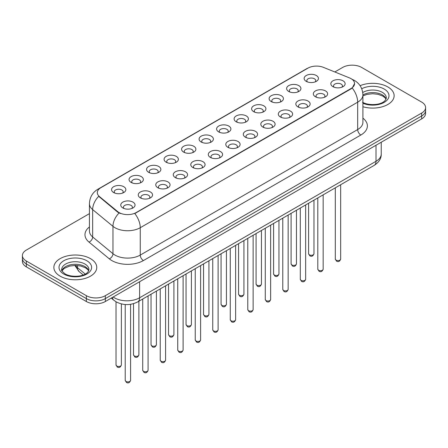 <?xml version="1.0" encoding="UTF-8"?>
<svg xmlns="http://www.w3.org/2000/svg" width="448" height="448" viewBox="0 0 448 448"><rect width="100%" height="100%" fill="white"/><g stroke="black" fill="none" stroke-linecap="round" stroke-linejoin="round"><path stroke-width="0.67" d="M288.719 91.459L288.719 91.459A7.151 4.127 180 0 1 288.719 85.624A7.151 4.127 180 0 1 298.833 85.624A7.151 4.127 180 0 1 298.833 91.459A7.151 4.127 180 0 1 288.719 91.459M297.662 92.008A4.469 2.582 0 0 0 298.245 90.731A4.469 2.582 0 0 0 296.94 88.906A4.469 2.582 0 0 0 292.068 88.346A4.469 2.582 0 0 0 289.307 90.731A4.469 2.582 0 0 0 289.895 92.008M271.214 101.567L271.214 101.567A7.151 4.127 180 0 1 271.214 95.732A7.151 4.127 180 0 1 281.327 95.732A7.151 4.127 180 0 1 281.327 101.567A7.151 4.127 180 0 1 271.214 101.567M280.151 102.116A4.469 2.582 0 0 0 280.739 100.839A4.469 2.582 0 0 0 279.429 99.014A4.469 2.582 0 0 0 274.562 98.454A4.469 2.582 0 0 0 271.802 100.839A4.469 2.582 0 0 0 272.39 102.116M253.708 111.675L253.708 111.675A7.151 4.127 180 0 1 253.708 105.84A7.151 4.127 180 0 1 263.822 105.84A7.151 4.127 180 0 1 263.822 111.675A7.151 4.127 180 0 1 253.708 111.675M262.646 112.224A4.469 2.582 0 0 0 263.234 110.947A4.469 2.582 0 0 0 261.923 109.122A4.469 2.582 0 0 0 257.051 108.562A4.469 2.582 0 0 0 254.296 110.947A4.469 2.582 0 0 0 254.878 112.224M236.197 121.783L236.197 121.783A7.151 4.127 180 0 1 236.197 115.948A7.151 4.127 180 0 1 246.31 115.948A7.151 4.127 180 0 1 246.31 121.783A7.151 4.127 180 0 1 236.197 121.783M245.14 122.332A4.469 2.582 0 0 0 245.722 121.055A4.469 2.582 0 0 0 244.418 119.23A4.469 2.582 0 0 0 239.546 118.67A4.469 2.582 0 0 0 236.785 121.055A4.469 2.582 0 0 0 237.373 122.332M218.691 131.891L218.691 131.891A7.151 4.127 180 0 1 218.691 126.056A7.151 4.127 180 0 1 228.805 126.056A7.151 4.127 180 0 1 228.805 131.891A7.151 4.127 180 0 1 218.691 131.891M227.629 132.44A4.469 2.582 0 0 0 228.217 131.163A4.469 2.582 0 0 0 226.906 129.338A4.469 2.582 0 0 0 222.034 128.778A4.469 2.582 0 0 0 219.279 131.163A4.469 2.582 0 0 0 219.862 132.44M201.186 141.999L201.186 141.999A7.151 4.127 180 0 1 201.186 136.164A7.151 4.127 180 0 1 211.294 136.164A7.151 4.127 180 0 1 211.294 141.999A7.151 4.127 180 0 1 201.186 141.999M210.123 142.548A4.469 2.582 0 0 0 210.711 141.271A4.469 2.582 0 0 0 209.401 139.446A4.469 2.582 0 0 0 204.529 138.886A4.469 2.582 0 0 0 201.768 141.271A4.469 2.582 0 0 0 202.356 142.548M183.674 152.107L183.674 152.107A7.151 4.127 180 0 1 183.674 146.272A7.151 4.127 180 0 1 193.788 146.272A7.151 4.127 180 0 1 193.788 152.107A7.151 4.127 180 0 1 183.674 152.107M192.618 152.656A4.469 2.582 0 0 0 193.2 151.379A4.469 2.582 0 0 0 191.89 149.554A4.469 2.582 0 0 0 187.023 148.994A4.469 2.582 0 0 0 184.262 151.379A4.469 2.582 0 0 0 184.85 152.656M166.169 162.215L166.169 162.215A7.151 4.127 180 0 1 166.169 156.38A7.151 4.127 180 0 1 176.282 156.38A7.151 4.127 180 0 1 176.282 162.215A7.151 4.127 180 0 1 166.169 162.215M175.106 162.764A4.469 2.582 0 0 0 175.694 161.487A4.469 2.582 0 0 0 174.384 159.662A4.469 2.582 0 0 0 169.512 159.102A4.469 2.582 0 0 0 166.757 161.487A4.469 2.582 0 0 0 167.339 162.764M148.658 172.323L148.658 172.323A7.151 4.127 180 0 1 148.658 166.488A7.151 4.127 180 0 1 158.771 166.488A7.151 4.127 180 0 1 158.771 172.323A7.151 4.127 180 0 1 148.658 172.323M157.601 172.872A4.469 2.582 0 0 0 158.183 171.595A4.469 2.582 0 0 0 156.878 169.77A4.469 2.582 0 0 0 152.006 169.21A4.469 2.582 0 0 0 149.246 171.595A4.469 2.582 0 0 0 149.834 172.872M131.152 182.431L131.152 182.431A7.151 4.127 180 0 1 131.152 176.596A7.151 4.127 180 0 1 141.266 176.596A7.151 4.127 180 0 1 141.266 182.431A7.151 4.127 180 0 1 131.152 182.431M140.09 182.98A4.469 2.582 0 0 0 140.678 181.703A4.469 2.582 0 0 0 139.367 179.878A4.469 2.582 0 0 0 134.501 179.318A4.469 2.582 0 0 0 131.74 181.703A4.469 2.582 0 0 0 132.322 182.98M113.646 192.539L113.646 192.539A7.151 4.127 180 0 1 113.646 186.704A7.151 4.127 180 0 1 123.76 186.704A7.151 4.127 180 0 1 123.76 192.539A7.151 4.127 180 0 1 113.646 192.539M122.584 193.088A4.469 2.582 0 0 0 123.172 191.811A4.469 2.582 0 0 0 121.862 189.986A4.469 2.582 0 0 0 116.99 189.426A4.469 2.582 0 0 0 114.229 191.811A4.469 2.582 0 0 0 114.817 193.088M306.23 81.351L306.23 81.351A7.151 4.127 180 0 1 306.23 75.516A7.151 4.127 180 0 1 316.344 75.516A7.151 4.127 180 0 1 316.344 81.351A7.151 4.127 180 0 1 306.23 81.351M315.168 81.9A4.469 2.582 0 0 0 315.756 80.623A4.469 2.582 0 0 0 314.446 78.798A4.469 2.582 0 0 0 309.574 78.238A4.469 2.582 0 0 0 306.818 80.623A4.469 2.582 0 0 0 307.401 81.9M315.426 96.768L315.426 96.768A7.151 4.127 180 0 1 315.426 90.933A7.151 4.127 180 0 1 325.539 90.933A7.151 4.127 180 0 1 325.539 96.768A7.151 4.127 180 0 1 315.426 96.768M324.363 97.317A4.469 2.582 0 0 0 324.951 96.04A4.469 2.582 0 0 0 323.641 94.214A4.469 2.582 0 0 0 318.774 93.654A4.469 2.582 0 0 0 316.014 96.04A4.469 2.582 0 0 0 316.596 97.317M297.92 106.876L297.92 106.876A7.151 4.127 180 0 1 297.92 101.041A7.151 4.127 180 0 1 308.028 101.041A7.151 4.127 180 0 1 308.034 106.876A7.151 4.127 180 0 1 297.92 106.876M306.858 107.425A4.469 2.582 0 0 0 307.446 106.148A4.469 2.582 0 0 0 306.135 104.322A4.469 2.582 0 0 0 301.263 103.762A4.469 2.582 0 0 0 298.502 106.148A4.469 2.582 0 0 0 299.09 107.425M280.409 116.984L280.409 116.984A7.151 4.127 180 0 1 280.409 111.149A7.151 4.127 180 0 1 290.522 111.149A7.151 4.127 180 0 1 290.522 116.984A7.151 4.127 180 0 1 280.409 116.984M289.352 117.533A4.469 2.582 0 0 0 289.934 116.256A4.469 2.582 0 0 0 288.63 114.43A4.469 2.582 0 0 0 283.758 113.87A4.469 2.582 0 0 0 280.997 116.256A4.469 2.582 0 0 0 281.585 117.533M262.903 127.092L262.903 127.092A7.151 4.127 180 0 1 262.903 121.257A7.151 4.127 180 0 1 273.017 121.257A7.151 4.127 180 0 1 273.017 127.092A7.151 4.127 180 0 1 262.903 127.092M271.841 127.641A4.469 2.582 0 0 0 272.429 126.364A4.469 2.582 0 0 0 271.118 124.538A4.469 2.582 0 0 0 266.246 123.978A4.469 2.582 0 0 0 263.491 126.364A4.469 2.582 0 0 0 264.074 127.641M245.398 137.2A7.151 4.127 180 0 1 245.392 137.2A7.151 4.127 180 0 1 245.398 131.365A7.151 4.127 180 0 1 255.506 131.365A7.151 4.127 180 0 1 255.506 137.2A7.151 4.127 180 0 1 245.398 137.2M254.335 137.749A4.469 2.582 0 0 0 254.923 136.472A4.469 2.582 0 0 0 253.613 134.646A4.469 2.582 0 0 0 248.741 134.086A4.469 2.582 0 0 0 245.98 136.472A4.469 2.582 0 0 0 246.568 137.749M227.886 147.308L227.886 147.308A7.151 4.127 180 0 1 227.886 141.473A7.151 4.127 180 0 1 238 141.473A7.151 4.127 180 0 1 238 147.308A7.151 4.127 180 0 1 227.886 147.308M236.83 147.857A4.469 2.582 0 0 0 237.412 146.58A4.469 2.582 0 0 0 236.102 144.754A4.469 2.582 0 0 0 231.235 144.194A4.469 2.582 0 0 0 228.474 146.58A4.469 2.582 0 0 0 229.062 147.857M210.381 157.416L210.381 157.416A7.151 4.127 180 0 1 210.381 151.581A7.151 4.127 180 0 1 220.494 151.581A7.151 4.127 180 0 1 220.494 157.416A7.151 4.127 180 0 1 210.381 157.416M219.318 157.965A4.469 2.582 0 0 0 219.906 156.688A4.469 2.582 0 0 0 218.596 154.862A4.469 2.582 0 0 0 213.724 154.302A4.469 2.582 0 0 0 210.969 156.688A4.469 2.582 0 0 0 211.551 157.965M192.87 167.524L192.87 167.524A7.151 4.127 180 0 1 192.87 161.689A7.151 4.127 180 0 1 202.983 161.689A7.151 4.127 180 0 1 202.983 167.524A7.151 4.127 180 0 1 192.87 167.524M201.813 168.073A4.469 2.582 0 0 0 202.395 166.796A4.469 2.582 0 0 0 201.09 164.97A4.469 2.582 0 0 0 196.218 164.41A4.469 2.582 0 0 0 193.458 166.796A4.469 2.582 0 0 0 194.046 168.073M175.364 177.632L175.364 177.632A7.151 4.127 180 0 1 175.364 171.797A7.151 4.127 180 0 1 185.478 171.797A7.151 4.127 180 0 1 185.478 177.632A7.151 4.127 180 0 1 175.364 177.632M184.302 178.181A4.469 2.582 0 0 0 184.89 176.904A4.469 2.582 0 0 0 183.579 175.078A4.469 2.582 0 0 0 178.707 174.518A4.469 2.582 0 0 0 175.952 176.904A4.469 2.582 0 0 0 176.534 178.181M157.858 187.74L157.858 187.74A7.151 4.127 180 0 1 157.858 181.905A7.151 4.127 180 0 1 167.966 181.905A7.151 4.127 180 0 1 167.966 187.74A7.151 4.127 180 0 1 157.858 187.74M166.796 188.289A4.469 2.582 0 0 0 167.384 187.012A4.469 2.582 0 0 0 166.074 185.186A4.469 2.582 0 0 0 161.202 184.626A4.469 2.582 0 0 0 158.441 187.012A4.469 2.582 0 0 0 159.029 188.289M140.347 197.848L140.347 197.848A7.151 4.127 180 0 1 140.347 192.013A7.151 4.127 180 0 1 150.461 192.013A7.151 4.127 180 0 1 150.461 197.848A7.151 4.127 180 0 1 140.347 197.848M149.29 198.397A4.469 2.582 0 0 0 149.873 197.12A4.469 2.582 0 0 0 148.562 195.294A4.469 2.582 0 0 0 143.696 194.734A4.469 2.582 0 0 0 140.935 197.12A4.469 2.582 0 0 0 141.523 198.397M122.842 207.956L122.842 207.956A7.151 4.127 180 0 1 122.842 202.121A7.151 4.127 180 0 1 132.955 202.121A7.151 4.127 180 0 1 132.955 207.956A7.151 4.127 180 0 1 122.842 207.956M131.779 208.505A4.469 2.582 0 0 0 132.367 207.228A4.469 2.582 0 0 0 131.057 205.402A4.469 2.582 0 0 0 126.185 204.842A4.469 2.582 0 0 0 123.43 207.228A4.469 2.582 0 0 0 124.012 208.505M332.931 86.66L332.931 86.66A7.151 4.127 180 0 1 332.931 80.825A7.151 4.127 180 0 1 343.045 80.825A7.151 4.127 180 0 1 343.045 86.66A7.151 4.127 180 0 1 332.931 86.66M341.874 87.209A4.469 2.582 0 0 0 342.457 85.932A4.469 2.582 0 0 0 341.152 84.106A4.469 2.582 0 0 0 336.28 83.546A4.469 2.582 0 0 0 333.519 85.932A4.469 2.582 0 0 0 334.107 87.209M349.429 77.874A12.068 6.966 180 0 1 351.042 78.652A12.068 6.966 180 0 1 354.575 83.58A12.068 6.966 180 0 1 351.042 88.502L136.147 212.576A12.068 6.966 180 0 1 117.729 211.641L99.506 196.622A12.068 6.966 180 0 1 97.322 192.623A12.068 6.966 180 0 1 100.862 187.695L307.955 68.13A12.068 6.966 180 0 1 323.406 67.351L349.429 77.874M387.856 86.957A21.454 12.387 0 0 0 360.097 85.686A21.454 12.387 0 0 1 387.856 86.957A21.454 12.387 0 0 1 394.139 95.71A21.454 12.387 0 0 0 387.856 86.957M90.479 258.642A21.454 12.387 0 0 0 67.099 255.959A21.454 12.387 0 0 0 53.861 267.4A21.454 12.387 0 0 0 60.144 276.158A21.454 12.387 0 0 0 83.518 278.846A21.454 12.387 0 0 0 96.762 267.4A21.454 12.387 0 0 0 90.479 258.642A21.454 12.387 0 0 0 67.099 255.959A21.454 12.387 0 0 0 53.861 267.4A21.454 12.387 0 0 0 60.144 276.158A21.454 12.387 0 0 0 83.518 278.846A21.454 12.387 0 0 0 96.762 267.4A21.454 12.387 0 0 0 90.479 258.642M354.575 83.58L352.212 88.015L351.042 88.861L134.786 213.545A15.641 9.033 60 0 1 140.252 227.718A17.875 10.321 180 0 1 114.974 227.718A17.875 10.321 180 0 1 112.969 226.341L92.663 209.597A17.875 10.321 180 0 1 89.432 203.678L89.432 231.045A17.875 10.321 0 0 0 92.663 236.97L112.969 253.708A17.875 10.321 0 0 0 114.974 255.086A17.875 10.321 0 0 0 140.252 255.086L357.678 129.556A17.875 10.321 0 0 0 362.914 122.259L362.914 94.892A17.875 10.321 180 0 1 357.678 102.189A15.641 9.033 -120 0 0 352.212 88.015M89.432 213.634L26.326 250.068A13.406 7.739 0 0 0 22.4 255.545L22.4 261.38A13.406 7.739 0 0 0 26.326 266.857L86.369 301.521L86.369 298.603A13.406 7.739 0 0 0 105.33 298.603L421.674 115.965A13.406 7.739 0 0 0 425.6 110.488A13.406 7.739 0 0 1 421.674 115.965L105.33 298.603A13.406 7.739 0 0 1 86.369 298.603L26.326 263.934L86.369 298.603L86.369 295.68A13.406 7.739 0 0 0 105.33 295.68L421.674 113.047A13.406 7.739 0 0 0 425.6 107.57A13.406 7.739 0 0 0 421.674 102.099L361.631 67.43A13.406 7.739 0 0 0 342.67 67.43L334.818 71.966M22.4 258.462A13.406 7.739 0 0 0 26.326 263.934A13.406 7.739 0 0 1 22.4 258.462M120.439 213.545L117.729 212.173L98.694 196.325A15.641 10.461 129.5 0 0 92.663 209.597L92.663 236.97A4.469 2.99 -50.5 0 1 89.006 242.094A22.344 12.902 180 0 1 89.432 226.957M362.914 106.736A21.454 12.387 0 0 0 394.139 95.71A21.454 12.387 0 0 1 362.914 106.736M22.4 255.545A13.406 7.739 0 0 0 26.326 261.016L86.369 295.68M86.369 301.521A13.406 7.739 0 0 0 105.33 301.521L421.674 118.882A13.406 7.739 0 0 0 425.6 113.411L425.6 107.57M136.147 212.576L136.147 212.934M117.729 211.641L117.729 212.173M99.506 196.622L99.506 197.148M351.042 88.502L351.042 88.861M143.416 260.562A4.469 2.582 60 0 1 140.252 255.086L140.252 227.718L357.678 102.189L357.678 129.556A4.469 2.582 60 0 0 360.836 135.033L143.416 260.562A22.344 12.902 180 0 1 111.81 260.562A22.344 12.902 180 0 1 109.306 258.838L89.006 242.094M362.914 94.892C362.611 88.463 359.789 83.642 354.441 80.433L352.184 79.33A15.641 7.325 112 0 0 351.971 79.251M99.529 188.608A15.641 9.033 -120 0 0 97.91 189.218C92.562 192.433 89.734 197.249 89.432 203.678M97.91 189.218L306.639 68.712A15.641 9.033 60 0 1 307.826 68.208M119.062 213.002A15.641 10.461 129.5 0 0 112.969 226.341L112.969 253.708A4.469 2.99 -50.5 0 1 109.306 258.838M362.914 118.166A22.344 12.902 180 0 1 360.836 135.033M105.33 295.68L105.33 301.521M421.674 113.047L421.674 118.882M26.326 261.016L26.326 266.857M113.137 297.013A17.875 10.321 0 0 0 114.341 297.78A17.875 10.321 0 0 0 139.619 297.78L376.006 161.302A17.875 10.321 0 0 0 381.242 154.006C381.377 158.441 379.014 162.238 374.158 165.396L137.771 301.874A8.938 5.163 60 0 0 139.619 297.78L139.619 281.725M376.006 145.247L376.006 161.302A8.938 5.163 60 0 1 374.158 165.396M112.414 297.433A8.938 5.981 129.5 0 0 113.971 300.339L111.255 298.099M75.404 265.412A17.875 10.321 0 0 0 77.459 267.641L77.459 265.507M83.222 274.982L79.094 271.578A8.938 5.981 129.5 0 1 77.459 267.641L85.249 274.064M340.67 259.045C339.786 261.458 338.419 262.164 336.554 261.167L335.306 259.045A2.682 1.546 0 0 0 336.095 260.142A2.682 1.546 0 0 0 339.018 260.478A2.682 1.546 0 0 0 340.67 259.045L340.67 184.727M309.389 254.834A2.682 1.546 0 0 0 312.312 255.17A2.682 1.546 0 0 0 313.97 253.736C313.085 256.15 311.713 256.855 309.854 255.853L308.605 253.736A2.682 1.546 0 0 0 309.389 254.834M386.086 99.025A13.625 7.862 0 0 0 382.323 94.892A13.625 7.862 0 0 0 362.914 94.976M362.499 102.234C369.505 106.327 385.078 105.19 386.31 97.899A13.625 7.862 0 0 0 382.323 92.338A13.625 7.862 0 0 0 362.746 92.529M362.914 103.247A16.302 9.414 0 0 0 385.011 101.875A16.302 9.414 0 0 0 384.216 89.057A16.302 9.414 0 0 0 361.721 88.749M323.165 269.153C322.28 271.566 320.908 272.272 319.049 271.275L317.8 269.153A2.682 1.546 0 0 0 318.584 270.25A2.682 1.546 0 0 0 321.507 270.586A2.682 1.546 0 0 0 323.165 269.153L323.165 194.835M305.654 279.261C304.774 281.674 303.402 282.38 301.543 281.383L300.294 279.261A2.682 1.546 0 0 0 301.078 280.358A2.682 1.546 0 0 0 304.002 280.694A2.682 1.546 0 0 0 305.654 279.261L305.654 204.943M288.148 289.369C287.263 291.782 285.891 292.488 284.032 291.491L282.783 289.369A2.682 1.546 0 0 0 283.573 290.466A2.682 1.546 0 0 0 286.49 290.802A2.682 1.546 0 0 0 288.148 289.369L288.148 215.051M270.642 299.477C269.758 301.89 268.386 302.596 266.526 301.599L265.278 299.477A2.682 1.546 0 0 0 266.062 300.574A2.682 1.546 0 0 0 268.985 300.91A2.682 1.546 0 0 0 270.642 299.477L270.642 225.159M291.883 264.942A2.682 1.546 0 0 0 294.806 265.278A2.682 1.546 0 0 0 296.458 263.844C295.579 266.258 294.207 266.963 292.342 265.961L291.099 263.844A2.682 1.546 0 0 0 291.883 264.942M274.372 275.05A2.682 1.546 0 0 0 277.295 275.386A2.682 1.546 0 0 0 278.953 273.952C278.068 276.366 276.696 277.071 274.837 276.069L273.588 273.952A2.682 1.546 0 0 0 274.372 275.05M256.866 285.158A2.682 1.546 0 0 0 259.79 285.494A2.682 1.546 0 0 0 261.442 284.06C260.562 286.474 259.19 287.179 257.331 286.177L256.082 284.06A2.682 1.546 0 0 0 256.866 285.158M88.704 270.715A13.625 7.862 0 0 0 84.941 266.582A13.625 7.862 0 0 0 71.271 264.634A13.625 7.862 0 0 0 61.914 270.715M84.941 264.029A13.625 7.862 0 0 0 70.095 262.326A13.625 7.862 0 0 0 61.69 269.59C60.973 270.01 62.121 271.454 65.122 273.924C72.128 278.018 87.696 276.881 88.934 269.59A13.625 7.862 0 0 0 84.941 264.029M63.784 274.058A16.302 9.414 0 0 0 86.839 274.058A16.302 9.414 0 0 0 86.839 260.747A16.302 9.414 0 0 0 63.784 260.747A16.302 9.414 0 0 0 63.784 274.058M253.131 309.585C252.252 311.998 250.88 312.704 249.015 311.707L247.772 309.585A2.682 1.546 0 0 0 248.556 310.682A2.682 1.546 0 0 0 251.479 311.018A2.682 1.546 0 0 0 253.131 309.585L253.131 235.267M235.626 319.693C234.741 322.106 233.369 322.812 231.51 321.815L230.261 319.693A2.682 1.546 0 0 0 231.045 320.79A2.682 1.546 0 0 0 233.968 321.126A2.682 1.546 0 0 0 235.626 319.693L235.626 245.375M218.12 329.801C217.235 332.214 215.863 332.92 214.004 331.923L212.755 329.801A2.682 1.546 0 0 0 213.539 330.898A2.682 1.546 0 0 0 216.462 331.234A2.682 1.546 0 0 0 218.12 329.801L218.12 255.483M239.361 295.266A2.682 1.546 0 0 0 242.278 295.602A2.682 1.546 0 0 0 243.936 294.168C243.051 296.582 241.679 297.287 239.82 296.285L238.571 294.168A2.682 1.546 0 0 0 239.361 295.266M221.85 305.374A2.682 1.546 0 0 0 224.773 305.71A2.682 1.546 0 0 0 226.43 304.276C225.546 306.69 224.174 307.395 222.314 306.393L221.066 304.276A2.682 1.546 0 0 0 221.85 305.374M204.344 315.482A2.682 1.546 0 0 0 207.267 315.818A2.682 1.546 0 0 0 208.919 314.384C208.04 316.798 206.668 317.503 204.809 316.501L203.56 314.384A2.682 1.546 0 0 0 204.344 315.482M200.609 339.909C199.724 342.322 198.358 343.028 196.493 342.031L195.244 339.909A2.682 1.546 0 0 0 196.034 341.006A2.682 1.546 0 0 0 198.957 341.342A2.682 1.546 0 0 0 200.609 339.909L200.609 265.591M183.103 350.017C182.218 352.43 180.846 353.136 178.987 352.139L177.738 350.017A2.682 1.546 0 0 0 178.522 351.114A2.682 1.546 0 0 0 181.446 351.45A2.682 1.546 0 0 0 183.103 350.017L183.103 275.699M165.592 360.125C164.713 362.538 163.341 363.244 161.482 362.247L160.233 360.125A2.682 1.546 0 0 0 161.017 361.222A2.682 1.546 0 0 0 163.94 361.558A2.682 1.546 0 0 0 165.592 360.125L165.592 285.807M148.086 370.233C147.202 372.646 145.83 373.352 143.97 372.355L142.722 370.233A2.682 1.546 0 0 0 143.511 371.33A2.682 1.546 0 0 0 146.429 371.666A2.682 1.546 0 0 0 148.086 370.233L148.086 295.915M130.581 380.341C129.696 382.754 128.324 383.46 126.465 382.463L125.216 380.341A2.682 1.546 0 0 0 126 381.438A2.682 1.546 0 0 0 128.923 381.774A2.682 1.546 0 0 0 130.581 380.341L130.581 304.315M186.833 325.59A2.682 1.546 0 0 0 189.756 325.926A2.682 1.546 0 0 0 191.414 324.492C190.529 326.906 189.157 327.611 187.298 326.609L186.049 324.492A2.682 1.546 0 0 0 186.833 325.59M169.327 335.698A2.682 1.546 0 0 0 172.25 336.034A2.682 1.546 0 0 0 173.908 334.6C173.023 337.014 171.651 337.719 169.792 336.717L168.543 334.6A2.682 1.546 0 0 0 169.327 335.698M151.822 345.806A2.682 1.546 0 0 0 154.745 346.142A2.682 1.546 0 0 0 156.397 344.708C155.518 347.122 154.146 347.827 152.281 346.825L151.032 344.708A2.682 1.546 0 0 0 151.822 345.806M134.31 355.914A2.682 1.546 0 0 0 137.234 356.25A2.682 1.546 0 0 0 138.891 354.816C138.006 357.23 136.634 357.935 134.775 356.933L133.526 354.816A2.682 1.546 0 0 0 134.31 355.914M116.805 366.022A2.682 1.546 0 0 0 119.728 366.358A2.682 1.546 0 0 0 121.38 364.924C120.501 367.338 119.129 368.043 117.27 367.041L116.021 364.924A2.682 1.546 0 0 0 116.805 366.022M306.639 68.712L309.506 67.374M137.771 301.874C130.575 305.486 123.385 305.486 116.189 301.874L113.971 300.339M381.242 154.006L381.242 142.223M79.094 271.578L74.81 265.418M335.306 259.045L335.306 187.824M313.97 253.736L313.97 200.144M308.605 253.736L308.605 203.241M386.019 99.176L385.196 97.944L382.878 96.124L378.084 94.315L372.674 93.727L366.912 94.405L362.914 95.894M317.8 269.153L317.8 197.932M300.294 279.261L300.294 208.04M282.783 289.369L282.783 218.148M265.278 299.477L265.278 228.256M296.458 263.844L296.458 210.252M291.099 263.844L291.099 213.349M278.953 273.952L278.953 220.36M273.588 273.952L273.588 223.457M261.442 284.06L261.442 230.468M256.082 284.06L256.082 233.565M88.642 270.866L87.819 269.634L85.501 267.814L80.707 266.006L75.298 265.412L69.535 266.095L64.154 268.436L61.981 270.866M247.772 309.585L247.772 238.364M230.261 319.693L230.261 248.472M212.755 329.801L212.755 258.58M243.936 294.168L243.936 240.576M238.571 294.168L238.571 243.673M226.43 304.276L226.43 250.684M221.066 304.276L221.066 253.781M208.919 314.384L208.919 260.792M203.56 314.384L203.56 263.889M195.244 339.909L195.244 268.688M177.738 350.017L177.738 278.796M160.233 360.125L160.233 288.904M142.722 370.233L142.722 299.012M125.216 380.341L125.216 304.517M191.414 324.492L191.414 270.9M186.049 324.492L186.049 273.997M173.908 334.6L173.908 281.008M168.543 334.6L168.543 284.105M156.397 344.708L156.397 291.116M151.032 344.708L151.032 294.213M138.891 354.816L138.891 301.224M133.526 354.816L133.526 303.666M121.38 364.924L121.38 303.918M116.021 364.924L116.021 301.773"/></g></svg>
